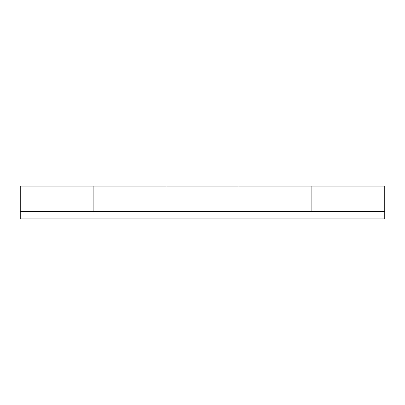 <?xml version="1.0" encoding="UTF-8"?>
<svg xmlns="http://www.w3.org/2000/svg" width="405" height="405" viewBox="0 0 405 405"><rect width="100%" height="100%" fill="white"/><g stroke="black" fill="none" stroke-linecap="round" stroke-linejoin="round"><path stroke-width="0.61" d="M311.85 211.612L311.85 186.097L384.75 186.097L384.75 211.612L20.25 211.612L20.25 186.097L93.15 186.097L93.15 211.612M166.05 211.612L166.05 186.097L166.05 211.309L238.95 211.309L238.95 186.097L238.95 211.612M348.047 211.612L336.945 211.612M316.406 211.612L338.403 211.612M214.397 211.612L203.295 211.612M182.756 211.612L204.753 211.612M20.25 211.309L93.15 211.309L93.15 186.097L311.85 186.097L311.85 211.309L384.75 211.309M20.25 211.612L20.25 218.902L384.75 218.902L384.75 211.612"/></g></svg>
